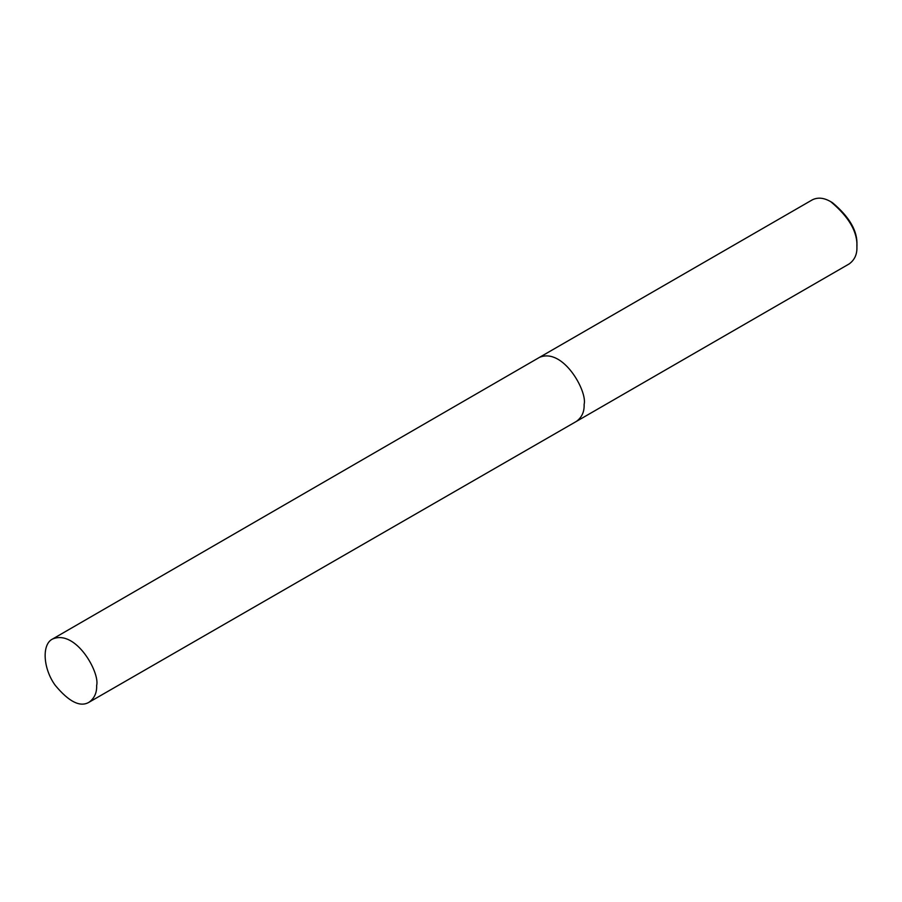 <?xml version="1.0" encoding="UTF-8"?>
<svg xmlns="http://www.w3.org/2000/svg" width="902" height="902" viewBox="0 0 902 902"><rect width="100%" height="100%" fill="white"/><g stroke="black" fill="none" stroke-linecap="round" stroke-linejoin="round"><path stroke-width="1.35" d="M856.9 246.956L856.9 245.073C857.678 231.137 849.515 216.987 832.399 202.634L830.765 201.698C823.966 197.718 817.81 197.11 812.285 199.861L539.509 357.35C563.13 347.405 587.585 391.468 584.124 404.446C584.428 411.729 581.88 417.367 576.468 421.358L849.244 263.88C854.656 259.877 857.204 254.24 856.9 246.956C857.734 232.096 849.019 217.01 830.765 201.698M96.649 685.509C100.066 672.7 75.903 629.168 52.587 639.011C41.526 644.231 43.116 668.799 55.247 685.34C68.969 701.869 80.244 707.495 89.084 702.218C94.428 698.272 96.942 692.702 96.649 685.509M52.587 639.011L539.509 357.35M89.084 702.218L576.468 421.369"/></g></svg>
